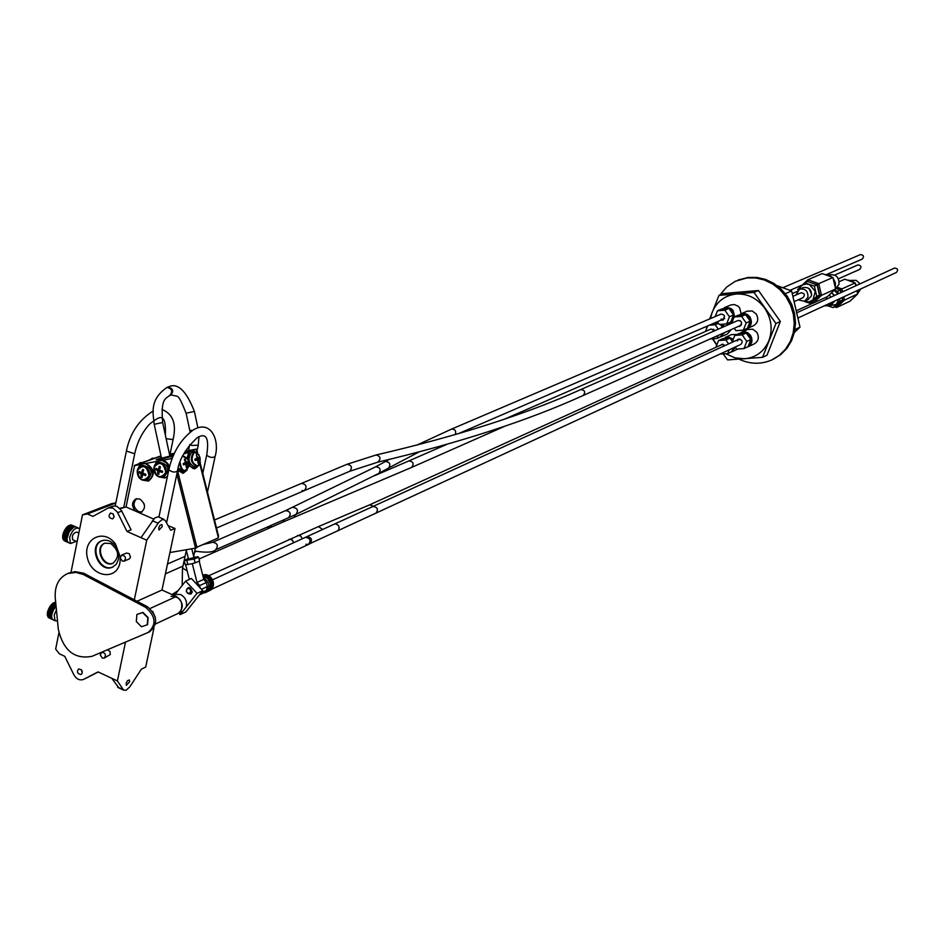 <?xml version="1.0" encoding="UTF-8"?>
<svg xmlns="http://www.w3.org/2000/svg" width="945" height="945" viewBox="0 0 945 945"><rect width="100%" height="100%" fill="white"/><g stroke="black" fill="none" stroke-linecap="round" stroke-linejoin="round"><path stroke-width="1.42" d="M720.208 353.985L727.697 353.643L729.186 349.839M733.285 347.937L731.808 351.729L727.697 353.643M728.63 343.909L725.878 339.987L718.519 340.554L715.885 347.335M732.387 341.547L729.989 338.121L725.878 339.987M729.989 338.121L722.653 338.7L718.519 340.554M721.023 344.996L721.933 344.346L725.287 345.433M734.182 347.524L732.505 349.933M725.925 338.44L729.15 338.192M730.272 338.534L732.836 340.389M732.47 341.358L731.418 340.165M732.977 348.717L733.355 347.902M735.446 347.488L730.579 352.296M723.303 338.641L728.252 336.857L733.296 339.208M731.454 334.589L736.994 334.435M710.191 338.96L717.031 338.428L718.2 335.392M722.323 333.597L721.165 336.574L717.031 338.428M718.271 329.155L715.2 324.773L709.163 325.257M722.405 327.336L720.338 324.395M718.495 323.344L715.2 324.773M718.294 323.06L713.333 323.462M707.64 325.919L705.513 331.459M713.215 329.132L714.869 330.656M721.224 324.324L723.291 326.946M723.185 333.172L721.85 334.825M715.377 323.296L718.259 323.013M722.464 327.313L720.775 325.021M722.783 324.194L724.331 326.497M724.768 332.463L719.712 337.223M730.201 322.493L730.839 323.639M731.276 329.581L727.355 333.963L721.189 336.727M717.349 321.725L719.287 324.478L726.658 323.887L729.434 316.74L724.827 310.196L717.456 310.799L715.223 316.563M729.434 316.74L733.544 314.968L730.768 322.091L726.658 323.887M733.544 314.968L728.949 308.436L724.827 310.196M728.949 308.436L721.602 309.05L717.456 310.799M724.52 316.15L723.173 320.119L721.165 320.071M729.268 308.897L732.257 311.318L733.426 313.964L733.285 317.508L731.454 320.331M725.016 308.767L727.969 308.519M732.186 313.031L730.402 310.515M731.938 319.091L732.576 317.437M722.299 308.991L726.422 307.219L731.087 308.554L733.166 310.621L734.655 316.764M732.588 320.957L729.162 322.788M730.591 305.058L734.3 304.514L738.151 306.239L739.628 307.857L741.14 313.775M734.241 328.258L735.954 330.703L743.361 330.124L746.16 322.966L741.541 316.398L734.135 317L731.69 323.261M746.16 322.966L750.224 321.158L747.424 328.293L743.361 330.124M750.224 321.158L745.617 314.614L741.541 316.398M745.617 314.614L738.222 315.217L734.135 317M741.494 324.3L739.911 326.332L738.305 326.45M745.936 315.075L748.912 317.496L750.082 320.131L749.952 323.662L748.133 326.497M741.601 314.945L744.648 314.697M748.853 319.209L747.082 316.705M748.617 325.245L749.231 323.686M738.895 315.157L741.624 313.622L744.388 313.421L747.105 314.319L749.834 316.799C752.515 321.914 751.606 325.836 747.082 328.6L745.971 328.943M747.046 311.212L752.185 310.94L756.213 313.988C758.894 319.067 757.973 322.977 753.472 325.718L747.436 328.435M735.163 347.075L736.592 349.118L743.999 348.563L746.798 341.428L742.179 334.861L734.773 335.44L732.08 342.326M746.798 341.428L750.838 339.55L748.05 346.661L743.999 348.563M750.838 339.55L746.243 333.018L742.179 334.861M746.243 333.018L738.86 333.597L734.773 335.44M309.204 543.966L739.734 344.949M737.206 339.987L738.199 339.231M746.538 333.443L749.539 335.877L750.696 338.511L750.578 342.019L748.771 344.842M742.144 333.337L745.357 333.077M749.479 337.613L747.696 335.085M749.255 343.602L749.846 342.09M739.498 333.538L742.144 332.026L744.943 331.789L747.684 332.687L750.448 335.18C753.118 340.224 752.244 344.122 747.814 346.886L746.833 347.228M747.566 329.51L752.74 329.203L756.827 332.262C759.473 337.27 758.599 341.157 754.193 343.909L748.156 346.732M725.854 353.773L734.986 357.86L744.695 358.793C756.083 357.541 764.151 351.481 768.911 340.625C772.904 329.368 771.474 318.512 764.623 308.082C757.11 298.159 747.601 293.482 736.084 294.037C724.709 295.454 716.723 301.585 712.117 312.417L710.416 318.607M713.085 338.735L716.759 345.09L712.4 338.782M723.161 353.973L727.603 359.927L762.556 357.34L775.939 323.509L753.98 292.395L718.968 295.395L709.648 318.938M775.939 323.509L780.346 321.489L767.009 355.19L762.556 357.34M780.346 321.489L758.481 290.505L753.98 292.395M758.481 290.505L723.598 293.505L718.968 295.395M707.002 326.202L706.258 329.521M719.913 295.005L726.67 287.044L735.257 281.303L746.893 277.948L755.705 277.948L764.434 279.992L772.667 283.984L780.015 289.725L786.098 296.954L790.634 305.318L793.398 314.413L794.261 323.792L793.174 333.006L790.209 341.617L785.496 349.201L779.282 355.391L771.864 359.927C761.115 364.557 750.188 364.321 739.084 359.194M738.069 280.098L748.156 277.428L756.933 277.428L765.639 279.448L773.849 283.405L781.172 289.111L787.268 296.293L791.816 304.609L794.603 313.657L795.501 323.001L794.461 332.191L791.544 340.791L786.901 348.386L780.747 354.611L773.4 359.183M794.414 332.416L800.002 327.159L794.958 329.545M800.002 327.159L791.626 290.954L785.33 293.671M791.626 290.954L777.156 285.673M175.132 594.37L180.637 594.523C185.385 597.311 187.275 601.422 186.307 606.867L182.857 611.191L178.64 613.163M170.927 596.283C180.152 596.496 183.484 601.457 180.92 611.191L178.286 613.329C184.157 607.93 183.519 602.319 176.349 596.484L161.985 590.034L175.014 528.456L168.115 525.633M178.759 613.104L180.152 614.604L182.881 611.179M202.915 575.942L207.534 578.293L210.31 583.419L210.062 588.298L206.825 591.948L210.818 589.975L212.46 588.121L213.452 584.931L213.086 581.352L211.444 578.045L208.833 575.647L205.75 574.584L202.702 575.103M199.194 561.176L203.222 577.159C209.991 582.463 210.629 587.66 205.112 592.739L201.013 592.928M203.222 577.159L203.789 579.368L206.305 582.522L207.345 586.597L206.542 590.282L201.131 592.787M207.357 591.676L210.333 590.2M207.865 591.334L210.829 589.798M208.337 590.944L211.29 589.337M208.774 590.507L211.692 588.841M209.164 590.011L212.058 588.298M209.506 589.479L212.365 587.719M209.814 588.9L212.755 587.542L210.05 588.298M210.062 588.298L212.838 586.455M210.251 587.648L213.204 586.29L212.566 579.958L208.243 575.316L205.278 576.651M207.865 575.481L204.663 576.379L207.002 574.832L204.037 576.166M206.601 575.009L203.411 576.013M205.963 574.867L202.903 575.871M205.325 574.784L202.832 575.599M204.687 574.761L202.773 575.375M204.037 574.808L202.738 575.221M203.411 574.926L202.714 575.127M208.833 575.647L205.868 576.982M209.412 576.025L206.447 577.371M209.967 576.462L207.002 577.808M210.487 576.946L207.534 578.293M210.983 577.478L208.03 578.824M211.444 578.045L208.491 579.391M211.869 578.659L208.904 580.006M212.235 579.297L209.282 580.643M212.566 579.958L209.613 581.305M212.849 580.643L209.896 582.002M213.086 581.352L210.133 582.699M213.263 582.061L210.31 583.419M213.393 582.781L210.44 584.14M213.464 583.514L210.511 584.861M213.487 584.223L210.534 585.581M213.452 584.931L210.499 586.29M213.357 585.616L210.404 586.987M202.773 590.719L197.044 593.354L185.633 581.092L191.398 578.494L202.773 590.719L185.905 611.911L180.152 614.604M186.307 606.867L197.044 593.354M190.429 589.656C187.842 587.459 186.484 588.05 186.342 591.428L187.488 593.117L189.626 593.495L190.784 592.149L190.429 589.656L190.866 594.11L192.331 592.042L190.796 594.145M190.866 594.11L187.972 593.531M185.633 581.092L175.297 594.181M189.343 579.415L185.645 564.791L192.296 563.681L197.032 582.439L199.572 585.605L200.151 587.885M203.789 579.368L197.032 582.439M190.784 563.929L192.296 563.681M188.362 558.412L184.169 560.621L185.137 564.46L186.248 564.519L185.645 564.791M186.248 564.519L186.968 564.567M206.305 582.522L199.572 585.605M207.345 586.597L201.462 589.302M184.169 560.621L194.15 559.05L198.615 557.172L193.82 556.995M184.299 560.539L185.066 560.161M185.74 560.196L189.508 559.605M191.28 559.18L195.709 557.822M196.796 557.361L197.446 556.605M193.961 557.562L188.504 558.979M198.615 557.172L199.584 561.011L195.119 562.889L194.15 559.05M186.909 560.775L187.878 564.626M192.827 563.444L195.119 562.889M158.37 462.577L159.327 462.14C168.517 464.397 170.206 469.169 164.395 476.469L163.721 476.646M160.355 466.842L159.315 466.298L160.39 466.759L159.622 470.244L162.611 471.236L162.351 472.441L159.197 471.437L158.795 474.414M157.72 469.405L155.512 469.488L155.748 468.283L158.169 469.559L159.303 466.298M159.54 469.346L158.665 469.37M158.795 474.425L157.709 473.953L157.756 470.752L155.488 469.488M157.72 473.941L158.89 472.76M154.389 465.779L156.492 462.022L158.807 460.628L162.162 460.463L166.568 463.026L169.226 467.893M167.454 476.339L164.938 477.969L158.618 476.871M169.521 466.688L167.761 463.499L165.174 461.195L162.764 460.239L158.902 460.593M165.434 477.768L167.371 476.729M141.715 465.743L142.671 465.306C151.802 467.574 153.48 472.335 147.703 479.587L147.018 479.765M142.719 472.972L145.896 474.378L145.648 475.583L142.506 474.579L142.116 477.544L141.041 477.083L141.077 473.894L138.832 472.63L139.08 471.425L141.49 472.701L142.612 469.452L143.687 469.925L142.719 472.972M143.652 469.996L142.624 469.464M142.849 472.488L141.998 472.512M141.029 472.547L138.844 472.63M141.053 477.071L142.199 475.914M137.793 468.838L139.848 465.188L142.163 463.794L145.483 463.641C153.988 469.051 154.909 474.874 148.247 481.076L142.033 480.013M148.743 480.887L148.849 480.851C155.512 474.638 154.59 468.826 146.085 463.416L142.258 463.759M218.508 536.158L217.775 538.166L196.867 547.202M192.697 450.706L196.229 449.123L185.35 451.202M183.743 454.037L188.764 452.171L186.98 458.396M188.976 465.519L194.611 468.696M177.601 470.445L182.999 473.15M134.462 465.956L135.584 465.235M144.502 505.528L144.03 503.661M134.332 465.472L160.993 455.88M189.307 451.651L183.968 453.635M172.333 457.959L171.21 458.372M174.341 453.305L169.474 454.238M197.942 462.554L198.651 462.814M199.773 458.703L198.497 459.27L198.674 462.814L197.942 463.097L197.67 459.931L195.131 460.451L194.812 459.187L197.186 458.041L196.276 454.876L197.918 457.77L199.454 457.439L199.773 458.703L194.942 459.849M198.84 465.531L194.729 467.09C188.421 463.629 187.37 458.738 191.551 452.407L196.359 452.242M152.417 458.278L149.712 459.813M187.972 460.132L189.602 452.017L191.705 450.73L195.06 451.804M197.8 466.417L195.001 468.649L193.075 468.425L190.748 466.653L188.905 463.558M150.704 459.447L154.141 458.171M191.28 450.848L188.764 452.171M193.926 449.855L185.291 451.297M174.305 453.399L169.498 454.321M169.734 455.466L173.679 454.758M173.207 455.844C166.025 458.124 160.39 459.424 156.315 459.754L161.359 457.581M161.028 456.033L134.533 465.613L140.84 464.408M146.085 463.416L157.496 461.243M162.764 460.239L172.144 458.455M172.368 457.876L170.809 458.455L172.25 458.183M184.015 453.541L189.484 451.509M176.845 474.024L195.556 548.135L169.923 552.518M177.554 470.669L196.95 547.533L195.556 548.135M126.028 507.099L134.533 465.613M135.442 511.091C131.402 506.012 131.603 501.925 136.056 498.842L139.884 499.066C145.589 503.791 145.979 508.245 141.065 512.403L139.033 512.674M136.635 498.688C132.595 503.177 133.257 507.489 138.608 511.623L141.904 512.001M156.149 459.731L161.382 457.652M169.757 455.537L173.644 454.84M186.342 466.972L187.063 467.232M185.043 459.152L186.319 462.152L187.878 461.81L188.197 463.085L186.803 464.054L187.086 467.232L186.342 467.515L185.799 464.089L183.495 464.857L183.176 463.593L185.586 462.424L184.299 459.435L185.043 459.152L184.452 459.707M188.185 463.085L183.306 464.243M187.275 469.948L183.106 471.531L178.251 467.846M182.893 455.703L183.484 456.14M186.224 470.846L183.389 473.102L177.861 469.334M138.868 463.806L142.352 462.518M140.616 462.613L137.864 464.172M192.331 592.042C189.98 586.29 187.949 586.077 186.248 591.393L188.598 593.732L190.784 592.149M190.524 589.904L190.547 592.798M142.778 469.5L143.675 469.937M152.606 611.356L155.323 617.309M101.434 652.31L92.008 656.314C74.631 659.61 63.386 650.585 58.295 629.275L55.247 597.76C54.597 585.699 58.791 577.608 67.816 573.485L75.919 572.422L83.148 574.406L145.754 607.422C155.925 616.447 156.693 624.799 148.07 632.5L101.859 652.133M68.43 573.225L75.198 571.654L83.621 573.202L147.373 606.69C157.531 615.703 158.299 624.054 149.676 631.744L148.648 632.229M136.907 614.463L142.978 612.419L148.141 617.617L147.526 624.704L141.455 626.736L136.304 621.538L136.907 614.463L142.671 612.561L147.833 617.758L147.219 624.858M809.57 303.156L804.573 301.526L809.014 301.892L812.924 299.872L809.57 303.156L812.287 301.916L819.445 295.159L817.094 284.929L807.573 281.48L804.833 282.661L809.369 284.492L806.191 283.984L803.12 284.728L801.029 286.158L798.915 289.43M812.924 299.872L815.322 291.355L809.369 284.492L814.366 286.122L816.74 296.387L812.924 299.872M809.026 288.532L811.672 294.509M802.789 287.717L803.085 287.599C808.92 286.855 811.708 289.595 811.448 295.797L808.081 299.671L804.868 301.112M795.891 295.041L799.564 289.123C805.423 288.39 808.223 291.131 807.951 297.356L804.585 301.242L798.017 299.849M794.083 301.609L803.049 297.616C805.258 294.828 804.597 293.21 801.041 292.773L800.923 292.82M797.804 290.245L797.698 289.453L804.833 282.661M816.74 296.387L819.445 295.159M814.366 286.122L817.094 284.929M812.393 301.821L819.728 295.076L817.354 284.788L807.621 281.492M817.354 284.788L818.772 283.665L821.465 295.36L819.728 295.076M812.535 301.868L813.291 303.073L827.489 296.612L835.581 288.993L821.465 295.36L813.291 303.073L811.318 302.365M835.581 288.993L832.935 277.464L818.772 283.665L807.904 279.732L822.197 273.601L832.935 277.464M804.62 282.862L807.904 279.732L807.798 281.326M832.191 277.204L828.682 275.042L824.725 274.511M830.454 293.824L834.329 290.186M835.309 287.788L835.368 282.732L833.088 278.149M835.522 288.721L838.959 284.433C839.278 277.18 836.018 273.991 829.167 274.853L828.812 275.007M739.911 320.485L737.714 320.615M153.622 519.065L126.193 507.04L119.743 508.268M76.096 526.967L70.686 524.865L66.563 527.416L62.783 535.295L62.831 538.827L64.284 540.776L68.631 542.725L67.331 541.237L66.989 538.555L69.221 531.716L73.734 527.145L75.446 526.802L77.998 527.865M62.713 538.237L62.843 534.421L68.761 525.526M78.872 533.004L76.793 532.07C73.19 532.945 71.808 535.496 72.635 539.713L73.072 539.902M76.226 541.32L70.544 543.517L69.599 537.599C72.044 530.488 75.139 527.369 78.86 528.255L79.628 529.212M68.312 542.513L63.965 540.481M75.813 526.873L71.395 525.007M75.446 526.802L70.981 524.983M75.045 526.802L70.544 525.03M74.62 526.849L70.095 525.148M74.182 526.967L69.635 525.314M73.734 527.145L69.162 525.55M73.261 527.381L68.914 525.444L72.8 527.664L68.205 526.188M72.328 528.019L67.969 526.082L64.154 531.114L62.63 537.209L66.977 539.158M62.854 537.315L67.012 539.737M67.012 539.749L62.724 538.331L67.071 540.28M62.972 538.449L67.189 540.788M63.091 538.945L67.331 541.237M63.244 539.406L67.52 541.639M63.445 539.819L67.745 541.993M63.693 540.174L68.016 542.3M62.642 536.595L66.989 538.555M62.689 535.957L67.048 537.906M62.783 535.295L67.142 537.244M62.925 534.61L67.272 536.559M63.091 533.925L67.449 535.874M63.303 533.216L67.662 535.165M63.551 532.507L67.91 534.457M63.835 531.811L68.194 533.76M64.154 531.114L68.512 533.063M64.496 530.44L68.855 532.378M64.874 529.779L69.221 531.716M65.264 529.141L69.623 531.09M65.689 528.527L70.036 530.476M66.115 527.96L70.473 529.897M66.563 527.416L70.922 529.365M67.024 526.932L71.383 528.869L67.26 526.967M102.343 658.051L100.276 655.062L101.635 652.215C105.509 652.877 106.372 654.85 104.233 658.122L102.343 658.051M107.482 649.747L109.951 651.412L110.329 654.483L104.352 658.063M124.256 561.094L129.43 558.873L130.469 557.266L129.311 553.699L126.5 553.073M122.318 561.058L120.216 557.975L121.728 555.069C125.661 555.908 126.465 557.928 124.126 561.153L122.318 561.058M115.822 503.012L87.448 513.962L82.487 514.871L111.557 503.661L115.845 502.882M58.885 632.996L55.66 649.085L59.405 653.845L64.768 656.338L73.852 674.742C76.391 679.077 79.569 680.66 83.361 679.479L98.079 671.919L111.782 678.321L118.881 687.901M118.55 559.227L118.763 554.55L115.42 545.95C111.404 541.001 106.891 539.264 101.895 540.717C87.814 545.159 98.729 573.19 112.231 567.295L116.294 564.248L118.55 559.227M120.322 558.589L119.909 562.842C116.518 581.081 91.57 577.088 87.389 557.822C82.428 538.638 103.938 527.889 115.455 544.001L120.263 556.924M112.231 567.295L112.798 567.059C99.709 572.776 88.582 545.927 101.918 540.705M115.432 544.934L119.448 555.341M115.113 505.977L115.396 505.091M162.245 526.554L161.914 524.499L160.024 525.278L158.76 527.676L159.008 530.05L162.245 526.554M129.642 681.77L129.382 679.951L127.551 680.648L126.228 682.999L126.346 685.349L129.642 681.77M114.05 517.092L113.164 513.926L110.447 513.052C108.132 516.064 108.852 518.014 112.609 518.888L114.05 517.092M113.046 513.808L114.109 516.525M82.286 672.911L81.329 669.745L78.589 668.954C76.58 672.06 77.407 673.927 81.069 674.541L82.286 672.911M81.447 669.875L82.298 671.682M137.037 601.244L161.985 590.034M111.734 506.662L114.026 505.965L116.979 506.437L121.338 510.288L131.06 529.814L126.984 531.468L140.994 537.67L154.803 517.931L158.063 516.761L163.698 519.242M87.448 513.962L92.929 516.395L108.498 507.855L112.88 508.032L117.239 511.895L126.984 531.468M98.221 671.978L87.472 677.506M125.496 642.092L117.404 680.943L123.606 690.122L126.134 690.228L129.796 686.873L141.36 669.178L145.684 667.064L153.952 628M117.404 680.943L111.782 678.321M140.994 537.67L146.735 540.209L158.547 522.573L162.493 519.325L165.139 520.352L170.702 530.251L175.014 528.456M71.017 572.292L82.487 514.871M146.735 540.209L134.32 599.803M113.246 566.823C99.91 573.438 88.251 545.312 102.367 540.564M110.73 543.517L104.86 543.186C94.169 546.576 102.45 567.851 112.715 563.397C119.838 557.148 119.176 550.522 110.73 543.517M104.942 543.162C94.961 547.202 103.312 567.366 113.235 563.173M55.672 602.154L53.404 602.922L50.77 605.414L47.463 612.714L48.1 617.286L53.05 619.826M47.38 615.431L47.522 611.828L53.641 602.78M56.806 613.896L57.102 616.849M57.491 620.924L55.034 620.688L54.196 615.089L56.416 609.808M51.762 614.699L53.463 609.891L56.074 606.253L51.68 604.363L48.502 609.265L47.309 614.581L51.609 616.565L51.762 614.699L47.463 612.714M53.629 620.038L52.164 618.94L51.609 616.565M52.955 619.719L48.667 617.711M55.72 602.615L54.727 602.497M55.755 602.969L54.267 602.686M55.79 603.394L53.794 602.934M55.838 603.879L53.322 603.241M55.897 604.422L52.825 603.595M55.956 605.024L52.613 603.501L51.904 604.398M47.545 614.687L51.644 617.12M47.581 615.242L51.715 617.652M47.652 615.774L51.821 618.124M47.77 616.258L51.975 618.562M47.935 616.695L52.164 618.94M48.136 617.085L52.388 619.27M48.384 617.416L52.66 619.554M47.321 613.978L51.621 615.975M47.368 613.364L51.668 615.396M47.593 612.041L51.904 614.026M47.77 611.356L52.069 613.34M47.982 610.659L52.282 612.643M48.219 609.962L52.53 611.947M48.502 609.265L52.802 611.25M48.821 608.58L53.121 610.564M49.152 607.907L53.463 609.891M49.53 607.245L53.83 609.23M49.92 606.607L54.219 608.58M50.333 605.993L54.645 607.978M50.77 605.414L55.07 607.399M51.219 604.871L55.519 606.844M51.68 604.363L55.979 606.347M52.14 603.902L56.015 605.686M834.837 300.947L831.801 304.231L828.8 305.625M831.765 293.033L834.341 295.584M831.576 302.459L828.529 305.755L824.288 305.826M829.226 294.982L831.08 297.084M827.855 298.549L825.387 297.569M832.71 293.659L834.541 295.49M839.325 298.868L839.999 301.124L833.1 307.597L828.044 305.932L836.337 304.467L838.865 299.081M837.802 294.001L834.246 290.328M834.317 290.209L837.742 291.284L838.156 293.848M833.1 307.597L835.652 306.404L842.538 299.943L842.16 297.557M839.999 301.124L842.538 299.943M841.015 292.537L840.294 290.139L836.041 288.426M837.742 291.284L840.294 290.139M852.532 281.964L848.078 280.358M852.981 298.372L855.201 296.281M857.599 293.576L860.919 288.875M860.092 283.819L856.205 280.37L851.244 280.393M854.398 282.638L851.043 280.57L847.24 280.051M852.792 298.537L856.406 295.159M857.41 292.749L857.729 290.351M856.536 285.437L855.319 283.606M855.816 285.768L855.154 282.909L841.889 288.922L842.562 291.828M855.154 282.909L844.83 279.188L839.219 281.681M837.376 287.292L841.889 288.922L840.542 289.997L836.089 288.39M835.746 306.31L836.585 307.515L849.898 301.254L857.682 293.954L844.464 300.132L836.585 307.515L834.73 306.83M857.682 293.954L856.95 290.717M843.708 296.836L844.464 300.132L842.81 299.86L842.267 297.51M835.876 306.357L842.81 299.86M841.109 292.489L840.542 289.997M721.897 344.594L725.098 345.516L721.897 344.594M291.379 539.371L289.087 539.311L292.04 539.737L293.836 542.643L291.379 539.371M346.992 464.29L376.216 454.947C380.599 456.411 381.142 458.797 377.858 462.14L349.768 471.26C352.615 467.456 351.694 465.129 346.992 464.29L301.514 483.403C306.322 484.289 307.279 486.687 304.373 490.597L302.14 490.526M161.5 458.219L169.876 456.116L162.658 422.51L154.212 424.305M212.637 542.276L285.685 510.583C290.446 511.422 291.414 513.796 288.591 517.706L215.684 549.73C218.578 545.655 217.563 543.174 212.637 542.276L203.057 544.533M123.004 508.044L123.807 507.075L123.004 508.044L119.708 508.233L123.004 508.044M199.076 559.003L269.904 527.818L271.699 525.125L269.904 527.818L267.659 527.747M797.887 318.04L896.427 272.443C898.447 269.857 897.821 268.404 894.537 268.073L894.431 268.12M740.856 344.429C743.113 341.452 742.38 339.751 738.647 339.326L737.265 340.944M826.509 274.534L862.23 259.095C864.332 256.52 863.73 255.02 860.422 254.595L860.304 254.642M721.07 319.15L723.067 319.256C725.406 316.339 724.709 314.614 721 314.094L721 314.094C724.709 314.614 725.406 316.339 723.067 319.256L457.982 433.849M857.776 265.002L857.883 264.954C861.167 265.344 861.781 266.833 859.714 269.396L838.439 278.799M711.03 329.049L714.597 330.774L711.03 329.049M211.633 589.243L308.472 544.438C311.259 540.469 310.243 538.095 305.436 537.339C310.243 538.095 311.259 540.469 308.472 544.438L305.885 544.273M738.057 320.461C741.79 320.934 742.498 322.647 740.195 325.612L583.207 395.471C585.746 392.128 584.931 390.167 580.762 389.576L738.057 320.461M214.491 519.986L301.514 483.403C306.322 484.289 307.279 486.687 304.373 490.597L216.511 528.019M740.089 339.196L739.285 339.042M287.894 510.643L285.166 510.808M207.829 575.446L205.219 576.627M208.491 575.777L205.856 576.97M208.408 575.729L205.774 576.922M209.058 576.119L206.4 577.336M208.975 576.072L206.317 577.277M209.601 576.521L206.931 577.738M209.518 576.462L206.849 577.678M210.121 576.97L207.427 578.186M210.038 576.899L207.357 578.116M210.605 577.466L207.912 578.694M210.534 577.383L207.841 578.612M211.066 577.997L208.361 579.226M210.995 577.903L208.29 579.143M211.479 578.564L208.774 579.793M211.42 578.47L208.715 579.71M211.869 579.167L209.152 580.407M211.81 579.072L209.093 580.313M212.2 579.793L209.483 581.033M212.152 579.698L209.436 580.939M212.495 580.443L209.778 581.683M212.448 580.348L209.731 581.588M212.731 581.116L210.026 582.356M212.708 581.01L209.991 582.25M212.932 581.801L210.227 583.041M212.909 581.695L210.192 582.935M213.074 582.498L210.369 583.738M213.062 582.392L210.357 583.632M213.168 583.195L210.475 584.423M213.157 583.077L210.463 584.317M213.204 583.88L210.522 585.109M213.204 583.774L210.522 585.014M213.192 584.565L210.522 585.794M213.204 584.459L210.534 585.687M213.133 585.238L210.475 586.455M213.145 585.132L210.487 586.361M213.015 585.888L210.381 587.105M213.027 585.794L210.392 586.999M212.838 586.514L210.239 587.719M154.082 466.806L157.685 462.743C166.887 464.999 168.576 469.783 162.764 477.083L157.685 476.292M153.905 467.491C159.634 460.758 163.603 462.471 165.824 472.618C160.095 479.328 156.114 477.627 153.905 467.491M158.335 469.358L159.681 468.85M158.004 469.547L159.658 468.921M157.756 470.752L159.469 470.102M157.969 471.165L160.024 470.386M159.374 471.449L161.134 470.787M137.474 469.866L141.029 465.909C150.16 468.188 151.838 472.949 146.062 480.214L141.1 479.446M137.261 470.645C142.943 463.936 146.888 465.649 149.097 475.76C143.416 482.446 139.47 480.733 137.261 470.645M141.655 472.5L142.978 472.004M141.325 472.689L142.967 472.075M141.077 473.894L142.778 473.256M141.277 474.307L143.333 473.539M142.683 474.591L144.431 473.929M218.389 537.752L199.856 464.113M196.926 452.466L196.158 449.418M198.403 459.66L197.623 459.802M198.497 459.27L194.965 459.943M198.178 458.018L197.21 458.195M197.918 457.77L197.151 457.912M197.41 459.695L195.024 460.144M194.398 452.194C200.671 454.911 201.84 459.553 197.907 466.121C191.622 463.416 190.453 458.774 194.398 452.194M200.411 462.188L197.021 466.665C190.725 463.192 189.673 458.301 193.855 451.97L198.993 454.734M186.803 464.054L186.023 464.208M186.909 463.664L183.33 464.338M186.59 462.4L185.61 462.577M186.319 462.152L185.539 462.294M185.799 464.089L183.389 464.538M182.397 456.707L182.775 456.541C195.662 457.498 183.448 483.167 180.082 462.152M187.464 459.14L182.645 456.187L184.783 456.589M188.87 466.523L185.421 471.106L184.334 471.082L181.239 468.625L179.515 463.747M85.983 574.288L84.329 574.997M147.373 606.69L145.754 607.422M62.843 537.374L66.977 539.229M62.831 536.713L66.989 538.579L62.843 536.713M62.831 536.807L66.989 538.662M62.866 536.11L67.036 537.977M62.866 536.205L67.024 538.071M62.949 535.472L67.13 537.351M62.925 535.579L67.107 537.445M63.055 534.835L67.249 536.701M63.043 534.929L67.225 536.807M63.209 534.161L67.402 536.039M63.185 534.268L67.378 536.146M63.398 533.488L67.603 535.366M63.362 533.594L67.567 535.472M63.622 532.815L67.827 534.693M63.587 532.921L67.792 534.799M63.882 532.141L68.087 534.019M63.835 532.236L68.04 534.126M64.165 531.468L68.383 533.346M64.13 531.562L68.335 533.452M64.496 530.807L68.701 532.685M64.437 530.901L68.642 532.791M64.839 530.157L69.044 532.035M64.78 530.263L68.985 532.141M65.205 529.543L69.41 531.421M65.146 529.637L69.351 531.515M65.607 528.94L69.8 530.818M65.536 529.035L69.741 530.913M66.008 528.373L70.202 530.251M65.949 528.456L70.143 530.334M66.445 527.842L70.627 529.708M66.374 527.924L70.556 529.791M66.882 527.345L71.052 529.212M66.811 527.428L70.993 529.294M67.331 526.897L71.489 528.763M67.78 526.495L71.938 528.349M68.241 526.141L72.375 527.983M150.031 608.521L176.349 596.484M121.775 511.068L117.676 512.674M87.743 677.376L83.644 679.349M117.641 687.074L123.228 689.685M152.346 520.719L158.075 523.235M47.533 614.722L51.609 616.612M47.522 614.167L51.621 616.069M47.545 613.589L51.656 615.49M47.628 612.88L51.751 614.782M47.604 612.974L51.739 614.876M47.734 612.242L51.869 614.155M47.711 612.336L51.845 614.25M47.888 611.592L52.022 613.506M47.852 611.687L51.999 613.6M48.065 610.931L52.223 612.844M48.041 611.025L52.188 612.939M48.289 610.257L52.447 612.171M48.254 610.364L52.412 612.277M48.549 609.584L52.707 611.498M48.502 609.69L52.66 611.604M48.833 608.923L52.991 610.836M48.786 609.017L52.944 610.942M49.152 608.261L53.31 610.175M49.105 608.367L53.263 610.281M49.494 607.623L53.652 609.537M49.435 607.718L53.593 609.631M49.861 606.997L54.019 608.911M49.801 607.092L53.959 609.005M50.25 606.395L54.408 608.308M50.191 606.489L54.349 608.403M50.664 605.828L54.81 607.73M50.605 605.91L54.751 607.824M51.089 605.284L55.235 607.198M51.018 605.367L55.164 607.269M51.526 604.788L55.66 606.69M51.455 604.859L55.59 606.761M51.975 604.327L56.062 606.206M52.424 603.914L56.003 605.556M52.353 603.973L56.015 605.65M52.885 603.536L55.944 604.954M53.333 603.229L55.885 604.398M172.557 594.783L173.667 595.031M169.226 395.624L169.616 395.542C173.041 391.525 172.203 388.808 167.076 387.391L166.875 387.462M170.183 395.305L170.584 395.211C174.01 391.206 173.171 388.489 168.045 387.072L167.478 387.308M186.106 413.213L194.398 411.453L197.883 427.801M170.761 395.152L171.695 394.951C178.558 397.491 177.53 391.868 186.13 413.308L189.815 430.554L192.745 430.282M190.087 444.398L191.693 445.461L198.226 445.225L198.982 436.673M161.973 409.445C172.781 413.863 176.55 423.608 173.278 438.681L172.545 439.531L166.131 438.669M126.406 451.06L134.155 453.6L134.946 452.679C137.698 441.055 142.754 431.381 150.101 423.632C156.208 419.804 166.651 407.579 165.34 434.96M115.219 505.965L126.311 451.497C129.831 433.542 138.82 420.029 153.267 410.933M199.513 594.818L201.84 593.117M182.562 568.075L187.181 570.91M206.766 454.758L206.683 455.159C209.814 457.64 212.625 458.077 215.106 456.482L215.106 456.482C219.89 440.748 211.148 419.131 193.3 429.94C180.908 439.094 172.758 452.36 168.836 469.736L168.919 469.299M202.773 473.421L206.683 455.159C209.388 438.126 206.258 432.29 197.281 437.653C185.598 448.603 178.995 459.719 177.483 470.976L177.483 470.976C174.967 472.724 172.084 472.311 168.836 469.736L158.902 517.151M297.486 535.496L300.569 535.862L302.365 538.744M373.523 506.213L369.672 504.831L318.453 526.589L322.647 529.472M284.528 519.49L282.732 522.16L411.595 467.421C414.264 463.806 413.378 461.632 408.901 460.9L446.607 444.445M294.037 517.364L295.608 514.588M375.862 513.336C378.602 509.473 377.634 507.193 372.932 506.485L372.779 506.555M338.074 530.771C340.058 527.18 339.042 524.865 335.038 523.802L738.659 339.326M308.472 544.438L309.889 543.777C312.677 539.808 311.661 537.445 306.853 536.689L306.121 537.15M418.824 452.064L388.69 467.94C390.923 464.172 389.824 462.022 385.406 461.503L375.685 466.806C380.114 467.338 381.213 469.5 378.992 473.28L295.856 514.482C298.679 510.607 297.71 508.245 292.95 507.394L292.796 507.465M389.104 459.494L385.217 461.609M455.277 434.641C456.4 430.991 455.159 429.136 451.568 429.089L416.745 445.178M731.914 351.8L737.88 349.024M725.299 337.353L731.796 334.435M730.721 322.28L732.351 321.56M724.425 307.657L730.946 304.904M740.974 313.846L747.4 311.059M741.494 332.262L747.908 329.356M738.423 279.968L739.722 279.448M173.396 595.161L175.227 594.322M206.695 592.007L205.455 592.586M194.02 557.786L191.752 548.785M188.563 559.204L186.165 549.742M159.327 462.14L157.685 462.743L153.858 467.397C153.881 474.272 156.858 477.497 162.764 477.083M164.395 476.469L163.095 476.965M160.378 466.783L159.469 466.346M159.634 469.003L158.181 469.559M161.028 470.752L159.197 471.437M159.41 460.404L158.807 460.628M142.671 465.306L141.029 465.909L137.214 470.551C137.249 477.39 140.203 480.603 146.062 480.214M147.703 479.587L146.392 480.084M142.943 472.157L141.49 472.701M144.325 473.894L142.506 474.579M142.766 463.582L142.163 463.794M218.602 536.299L200.198 463.156M197.647 453.033L196.678 449.17M152.842 458.16L152.027 458.325M194.162 468.803L195.001 468.649M190.878 450.895L191.705 450.73M182.55 473.256L183.389 473.102M141.041 462.507L140.214 462.66M69.493 572.788L67.816 573.485M149.676 631.744L148.601 632.252M799.564 289.123L803.085 287.599M801.041 292.773L792.879 296.364M741.211 325.139L740.502 325.446M77.124 541.721L72.635 539.713M68.229 542.477L70.544 543.517M126.642 553.014L121.728 555.069M115.42 545.95L115.455 544.001M118.763 554.55L120.204 556.215M155.512 623.983L178.286 613.329M112.609 506.272L108.498 507.855M118.03 687.511L123.606 690.122M52.743 619.625L55.034 620.688M813.22 303.05L796.21 310.799M722.901 344.145L369.672 504.831M318.453 526.589L208.892 575.682M172.025 594.535L178.109 590.625M194.398 411.453C186.153 390.368 177.365 382.241 168.045 387.072L167.076 387.391C149.121 399.7 153.161 413.579 154.236 424.411L161.524 458.313M162.658 422.51C160.674 399.003 165.28 398.967 169.616 395.542L170.584 395.211M189.815 430.554L190.122 432.16M198.143 445.615L197.068 450.706M189.673 444.906L188.48 450.6M215.684 549.73C213.251 552.435 206.293 552.884 194.812 551.065M165.41 573.839L182.987 566.102M167.489 564.011L185.066 556.369M194.552 552.234L196.135 551.549M173.195 439.082L170.053 454.132M134.851 453.127L123.807 507.075M894.537 268.073L796.682 312.807M860.422 254.595L782.779 287.729M802.246 285.024L789.949 290.339M724.661 318.559L723.197 319.197M857.883 264.954L834.707 275.066M796.694 291.662L792.241 293.6M200.434 594.429L203.104 593.188M212.507 579.817L335.038 523.802M186.33 550.403L182.468 568.524L182.184 585.463M215.023 456.884L207.475 492.061M195.426 548.159L193.666 556.369M177.4 471.425L166.568 522.892M376.216 454.947C457.604 436.082 525.786 414.288 580.762 389.576M377.858 462.14C459.53 442.815 527.983 420.596 583.207 395.471M349.768 471.26L304.373 490.597M411.736 467.362L505.351 425.994M505.043 418.942L711.148 328.99M374.657 475.654L408.901 460.9M282.732 522.16L270.046 527.747M375.685 466.806L285.638 510.572M295.856 514.482L289.052 517.47M388.69 467.94L379.169 473.173M451.568 429.089L721 314.094"/></g></svg>
